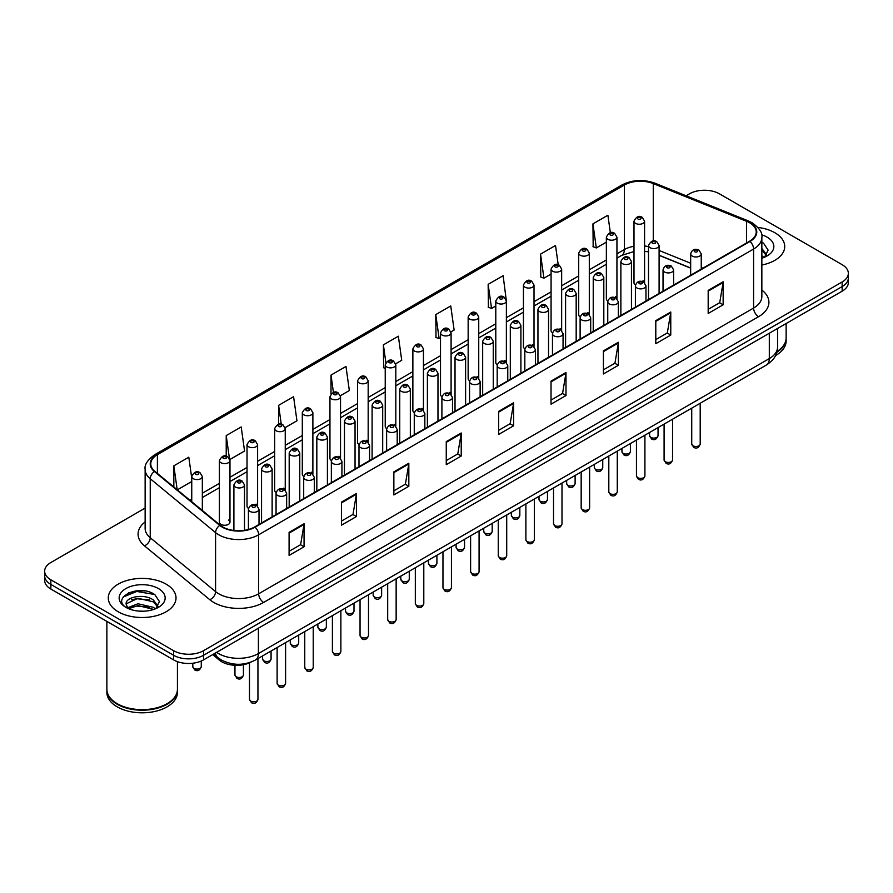 <?xml version="1.0" encoding="UTF-8"?>
<svg xmlns="http://www.w3.org/2000/svg" width="893" height="893" viewBox="0 0 893 893"><rect width="100%" height="100%" fill="white"/><g stroke="black" fill="none" stroke-linecap="round" stroke-linejoin="round"><path stroke-width="1.34" d="M615.389 296.632A5.291 3.059 0 0 1 616.929 298.653L616.94 237.147A5.291 3.059 180 0 1 613.67 239.971A5.291 3.059 180 0 1 607.899 239.302A5.291 3.059 180 0 1 606.358 237.147L606.358 298.787A5.291 3.059 0 0 0 607.843 300.919M589.302 314.615L589.302 253.099A5.291 3.059 180 0 1 586.031 255.923A5.291 3.059 180 0 1 580.26 255.264A5.291 3.059 180 0 1 578.709 253.099L578.709 314.749A5.291 3.059 0 0 0 580.204 316.87M560.101 328.546A5.291 3.059 0 0 1 561.652 330.566L561.652 269.061A5.291 3.059 180 0 1 558.393 271.885A5.291 3.059 180 0 1 552.622 271.226A5.291 3.059 180 0 1 551.07 269.061L551.07 330.7A5.291 3.059 0 0 0 552.566 332.832M532.462 344.508A5.291 3.059 0 0 1 534.014 346.529L534.014 285.023A5.291 3.059 180 0 1 530.743 287.847A5.291 3.059 180 0 1 524.984 287.178A5.291 3.059 180 0 1 523.432 285.023L523.432 346.663A5.291 3.059 0 0 0 524.917 348.783M504.824 360.459A5.291 3.059 0 0 1 506.364 362.48L506.376 300.974A5.291 3.059 180 0 1 503.105 303.799A5.291 3.059 180 0 1 497.345 303.14A5.291 3.059 180 0 1 495.794 300.974L495.794 362.625A5.291 3.059 0 0 0 497.278 364.746M478.737 378.453L478.737 316.937A5.291 3.059 180 0 1 475.467 319.761A5.291 3.059 180 0 1 469.696 319.091A5.291 3.059 180 0 1 468.155 316.937L468.155 378.576A5.291 3.059 0 0 0 469.64 380.708M449.547 392.373A5.291 3.059 0 0 1 451.088 394.405L451.099 332.899A5.291 3.059 180 0 1 447.828 335.712A5.291 3.059 180 0 1 442.057 335.054A5.291 3.059 180 0 1 440.506 332.899L440.506 394.539A5.291 3.059 0 0 0 442.002 396.659M423.449 410.367L423.449 348.85A5.291 3.059 180 0 1 420.19 351.675A5.291 3.059 180 0 1 414.419 351.016A5.291 3.059 180 0 1 412.867 348.85L412.867 410.501A5.291 3.059 0 0 0 414.363 412.622M394.26 424.298A5.291 3.059 0 0 1 395.811 426.318L395.811 364.813A5.291 3.059 180 0 1 392.54 367.637A5.291 3.059 180 0 1 386.781 366.967A5.291 3.059 180 0 1 385.229 364.813L385.229 426.452A5.291 3.059 0 0 0 386.714 428.584M368.173 442.281L368.173 380.764A5.291 3.059 180 0 1 364.902 383.588A5.291 3.059 180 0 1 359.142 382.93A5.291 3.059 180 0 1 357.591 380.764L357.591 442.415A5.291 3.059 0 0 0 359.075 444.535M338.983 456.211A5.291 3.059 0 0 1 340.523 458.232L340.534 396.726A5.291 3.059 180 0 1 337.264 399.551A5.291 3.059 180 0 1 331.493 398.892A5.291 3.059 180 0 1 329.952 396.726L329.952 458.366A5.291 3.059 0 0 0 331.437 460.498M311.344 472.174A5.291 3.059 0 0 1 312.885 474.194L312.885 412.689A5.291 3.059 180 0 1 309.625 415.513A5.291 3.059 180 0 1 303.854 414.843A5.291 3.059 180 0 1 302.303 412.689L302.303 474.328A5.291 3.059 0 0 0 303.799 476.449M283.695 488.125A5.291 3.059 0 0 1 285.247 490.145L285.247 428.64A5.291 3.059 180 0 1 281.987 431.464A5.291 3.059 180 0 1 276.216 430.806A5.291 3.059 180 0 1 274.664 428.64L274.664 490.29A5.291 3.059 0 0 0 276.16 492.411M256.057 504.087A5.291 3.059 0 0 1 257.608 506.108L257.608 444.602A5.291 3.059 180 0 1 254.338 447.426A5.291 3.059 180 0 1 248.578 446.757A5.291 3.059 180 0 1 247.026 444.602L247.026 506.242A5.291 3.059 0 0 0 248.511 508.374M229.97 522.204L229.97 460.565A5.291 3.059 180 0 1 226.699 463.378A5.291 3.059 180 0 1 220.939 462.719A5.291 3.059 180 0 1 219.388 460.565L219.388 522.204A5.291 3.059 0 0 0 220.939 524.358A5.291 3.059 0 0 0 226.699 525.028A5.291 3.059 0 0 0 229.97 522.204A5.291 3.059 0 0 0 228.418 520.039M643.027 280.67A5.291 3.059 0 0 1 644.567 282.69L644.579 221.185A5.291 3.059 180 0 1 641.308 224.009A5.291 3.059 180 0 1 635.548 223.35A5.291 3.059 180 0 1 633.997 221.185L633.997 282.835A5.291 3.059 0 0 0 635.481 284.956M690.669 268.134L659.101 255.365M589.291 314.615A5.291 3.059 0 0 0 587.75 312.583M478.726 378.442A5.291 3.059 0 0 0 477.186 376.422M423.449 410.356A5.291 3.059 0 0 0 421.898 408.335M368.162 442.281A5.291 3.059 0 0 0 366.621 440.249M251.134 662.059A21.164 12.223 180 0 1 219.365 660.128L212.679 654.614M774.8 232.705A33.867 19.557 0 0 0 757.878 227.414A33.867 19.557 0 0 1 774.8 232.705A33.867 19.557 0 0 1 784.713 246.535A33.867 19.557 0 0 0 774.8 232.705M166.098 584.134A33.867 19.557 0 0 0 129.195 579.892A33.867 19.557 0 0 0 108.287 597.964A33.867 19.557 0 0 0 118.2 611.783A33.867 19.557 0 0 0 155.114 616.025A33.867 19.557 0 0 0 176.021 597.964A33.867 19.557 0 0 0 166.098 584.134A33.867 19.557 0 0 0 129.195 579.892A33.867 19.557 0 0 0 108.287 597.964A33.867 19.557 0 0 0 118.2 611.783A33.867 19.557 0 0 0 155.114 616.025A33.867 19.557 0 0 0 176.021 597.964A33.867 19.557 0 0 0 166.098 584.134M749.595 222.77A22.582 13.038 180 0 1 756.215 231.99A22.582 13.038 180 0 1 749.595 241.21L254.661 526.959A22.582 13.038 180 0 1 220.203 525.218L154.857 471.337A22.582 13.038 180 0 1 150.772 463.858A22.582 13.038 180 0 1 157.391 454.649L624.352 185.041A22.582 13.038 180 0 1 653.263 183.59L746.581 221.308A22.582 13.038 180 0 1 749.595 222.77M749.997 222.536A23.14 13.362 0 0 0 746.905 221.04L653.587 183.322A23.14 13.362 0 0 0 623.95 184.818L156.989 454.414A23.14 13.362 0 0 0 154.4 471.526L219.734 525.397A23.14 13.362 0 0 0 255.063 527.183L749.997 241.434A23.14 13.362 0 0 0 749.997 222.536M145.135 508.095L50.845 562.534A21.164 12.223 0 0 0 44.65 571.174L44.65 580.394A21.164 12.223 0 0 0 50.845 589.034L173.588 659.894L173.588 655.283A21.164 12.223 0 0 0 203.526 655.283L842.155 286.575A21.164 12.223 0 0 0 848.35 277.935A21.164 12.223 0 0 1 842.155 286.575L203.526 655.283A21.164 12.223 0 0 1 173.588 655.283L50.845 584.424L173.588 655.283L173.588 650.673A21.164 12.223 0 0 0 203.526 650.673L842.155 281.965A21.164 12.223 0 0 0 848.35 273.325A21.164 12.223 0 0 0 842.155 264.685L719.412 193.826A21.164 12.223 0 0 0 689.474 193.826L686.103 195.768M44.65 575.784A21.164 12.223 0 0 0 50.845 584.424A21.164 12.223 0 0 1 44.65 575.784M289.086 532.373L289.086 555.413L304.055 546.773L304.055 523.733L289.086 532.373M289.086 551.327L300.617 544.674L304 524.492A5.648 3.259 -120 0 0 304.055 523.733M300.517 544.73L304.055 546.773M341.472 502.123L341.472 525.173L356.441 516.534L356.441 493.483L341.472 502.123M341.472 521.077L353.003 514.424L356.385 494.253A5.648 3.259 -120 0 0 356.441 493.483M352.902 514.48L356.441 516.534M393.858 471.884L393.858 494.923L408.827 486.283L408.827 463.244L393.858 471.884M393.858 490.837L405.389 484.185L408.771 464.003A5.648 3.259 -120 0 0 408.827 463.244M405.288 484.24L408.827 486.283M446.254 441.633L446.254 464.684L461.223 456.033L461.223 432.993L446.254 441.633M446.254 460.587L457.774 453.934L461.156 433.764A5.648 3.259 -120 0 0 461.223 432.993M457.674 453.99L461.223 456.033M708.182 290.404L708.182 313.454L723.151 304.814L723.151 281.764L708.182 290.404M708.182 309.358L719.713 302.705L723.096 282.534A5.648 3.259 -120 0 0 723.151 281.764M719.613 302.76L723.151 304.814M655.797 320.654L655.797 343.693L670.766 335.054L670.766 312.014L655.797 320.654M655.797 339.608L667.328 332.955L670.71 312.773A5.648 3.259 -120 0 0 670.766 312.014M667.227 333.011L670.766 335.054M603.411 350.893L603.411 373.944L618.38 365.304L618.38 342.253L603.411 350.893M603.411 369.858L614.942 363.194L618.324 343.024A5.648 3.259 -120 0 0 618.38 342.253M614.842 363.261L618.38 365.304M551.026 381.144L551.026 404.183L565.995 395.543L565.995 372.504L551.026 381.144M551.026 400.097L562.557 393.445L565.928 373.263A5.648 3.259 -120 0 0 565.995 372.504M562.456 393.5L565.995 395.543M498.64 411.394L498.64 434.433L513.609 425.794L513.609 402.743L498.64 411.394M498.64 430.348L510.171 423.684L513.542 403.513A5.648 3.259 -120 0 0 513.609 402.743M510.07 423.751L513.609 425.794M761.852 265.031A33.867 19.557 0 0 0 784.713 246.535A33.867 19.557 0 0 1 761.852 265.031M44.65 571.174A21.164 12.223 0 0 0 50.845 579.814L173.588 650.673M285.124 427.613L296.956 420.782L293.574 396.693L278.616 405.344L278.616 424.242M229.836 459.527L244.57 451.021L241.188 426.943L226.219 435.583L226.219 456.2M191.749 478.146L188.803 457.194L173.834 465.833L173.834 486.986M450.965 331.861L454.124 330.042L450.742 305.964L435.773 314.604L436.018 337.509M506.242 299.948L503.127 275.714L488.158 284.354L488.404 307.259M558.225 264.786L555.513 245.475L540.544 254.114L540.79 277.02M610.354 232.727L607.899 215.224L592.941 223.864L593.175 246.769M340.4 395.699L349.342 390.531L345.971 366.454L331.002 375.093L331.002 393.958M395.677 363.775L401.727 360.281L398.356 336.203L383.387 344.854L383.622 367.749M385.229 368.351L383.387 367.659M383.387 344.854L385.876 362.591M435.773 314.604L439.155 338.681L440.506 337.9M439.155 338.681L435.773 337.42M488.158 284.354L491.541 308.431L495.794 305.986M491.541 308.431L488.158 307.17M540.544 254.114L543.926 278.192L551.07 274.062M543.926 278.192L540.544 276.93M592.941 223.864L596.312 247.941L606.358 242.148M596.312 247.941L592.941 246.68M331.002 375.093L333.435 392.44M278.616 405.344L281.262 424.231M226.219 435.583L229.445 458.544M177.316 489.855L191.749 481.517M173.834 465.833L177.194 489.755M144.979 590.965A28.219 16.297 0 0 0 128.458 592.93M173.588 659.894A21.164 12.223 0 0 0 203.526 659.894L842.155 291.185A21.164 12.223 0 0 0 848.35 282.545L848.35 273.325M777.044 351.496A35.285 20.372 0 0 0 786.13 337.855L786.13 323.534M776.865 352.177A35.285 20.372 0 0 0 786.13 338.425A35.285 20.372 0 0 0 786.119 338.134M775.57 355.548A35.285 20.372 0 0 0 786.13 341.014L786.13 338.425M761.852 255.766L763.995 257.441M761.852 257.597L762.466 257.999M761.852 248.444L766.707 254.952M761.852 250.274L766.35 255.431M761.852 258.2A23.006 13.283 0 0 0 767.109 255.934A23.006 13.283 0 0 0 767.109 237.147A23.006 13.283 0 0 0 761.595 234.792M764.531 257.217L768.136 250.14L763.582 243.264M761.852 242.405L763.269 243.052M166.98 703.751A34.927 20.159 0 0 1 166.846 703.818A34.927 20.159 0 0 1 117.452 703.818L117.206 703.684A35.285 20.372 0 0 0 167.103 703.673A35.285 20.372 0 0 0 177.428 689.273L177.428 661.646M106.881 689.563A35.285 20.372 0 0 0 106.87 689.854A35.285 20.372 0 0 0 117.206 704.253A35.285 20.372 0 0 0 155.65 708.674A35.285 20.372 0 0 0 177.428 689.854A35.285 20.372 0 0 0 177.428 689.563M106.87 689.854L106.87 692.443A35.285 20.372 0 0 0 117.206 706.843A35.285 20.372 0 0 0 155.65 711.263A35.285 20.372 0 0 0 177.428 692.443L177.428 689.854M138.303 611.058L143.673 611.214M127.755 607.686L138.024 603.757L153.429 607.363L155.304 608.859M128.692 608.669L138.024 605.588L153.775 609.428M127.911 608.39L126.259 604.528A15.951 9.209 0 0 0 128.838 608.792M158.016 606.38L153.429 600.051C143.862 592.907 124.16 597.317 126.259 604.528L126.203 603.824M126.304 604.751L126.75 603.568L138.024 598.277L153.429 601.882L157.648 606.849M155.84 608.635L159.445 601.558L154.891 594.693C138.75 583.084 110.062 598.377 126.627 607.753L127.442 608.256M158.418 588.565A23.006 13.283 0 0 0 125.891 588.565A23.006 13.283 0 0 0 125.891 607.352A23.006 13.283 0 0 0 158.418 607.352A23.006 13.283 0 0 0 158.418 588.565M106.87 621.383L106.87 689.273A35.285 20.372 0 0 0 117.206 703.673A35.285 20.372 0 0 0 117.206 703.684L117.452 703.818M123.256 596.993L136.774 591.456L154.578 594.481M131.695 599.694L136.774 598.768L149.477 599.862M131.695 607.006L136.774 606.09L149.477 607.173M219.365 658.71L219.365 660.128M761.852 290.058A35.285 20.372 180 0 1 758.581 316.68L263.647 602.429A7.055 4.074 60 0 1 258.657 593.789L753.592 308.04A28.219 16.297 0 0 0 761.852 296.509L761.852 237.516A28.219 16.297 180 0 1 753.592 249.047A7.055 4.074 -120 0 0 749.997 241.434M263.647 602.429A35.285 20.372 180 0 1 213.751 602.429A35.285 20.372 180 0 1 209.799 599.705L144.454 545.835A35.285 20.372 180 0 1 145.135 521.925M218.74 593.789A28.219 16.297 0 0 0 258.657 593.789L258.657 534.795A28.219 16.297 180 0 1 215.581 532.619L150.236 478.737A28.219 16.297 180 0 1 145.135 469.394L145.135 528.388A28.219 16.297 0 0 0 150.236 537.731L215.581 591.612A28.219 16.297 0 0 0 218.74 593.789M761.852 237.516C762.801 233.106 759.552 228.195 752.129 222.77L748.423 220.962A7.055 3.304 112 0 0 746.905 221.04M748.423 220.962L655.105 183.244C643.418 179.102 632.322 179.705 621.818 185.041A7.055 4.074 60 0 1 623.95 184.818M156.989 454.414A7.055 4.074 -120 0 0 154.857 454.637C147.535 459.906 144.286 464.818 145.135 469.394M154.4 471.526A7.055 4.722 129.5 0 0 150.236 478.737L150.236 537.731A7.055 4.722 -50.5 0 1 144.454 545.835M655.105 183.244A7.055 3.304 112 0 0 653.587 183.322M219.734 525.397A7.055 4.722 129.5 0 0 215.581 532.619L215.581 591.612A7.055 4.722 -50.5 0 1 209.799 599.705M255.063 527.183A7.055 4.074 60 0 1 258.657 534.795L753.592 249.047L753.592 308.04A7.055 4.074 60 0 0 758.581 316.68M203.526 650.673L203.526 659.894M842.155 281.965L842.155 291.185M50.845 579.814L50.845 589.034M157.391 454.649L157.391 473.424M746.581 221.308L746.581 242.952M653.263 183.59L653.263 240.998M702.891 268.168L701.251 267.509M690.669 263.234L659.101 250.464M648.508 246.647A22.582 13.038 0 0 0 644.579 245.988M633.997 246.278A22.582 13.038 0 0 0 624.352 249.571L616.94 253.846M624.352 185.041L624.352 249.571A12.703 7.334 60 0 1 621.718 255.387L616.94 258.144M606.358 259.963L589.302 269.809M578.709 275.915L561.652 285.771M551.07 291.877L534.014 301.722M523.432 307.839L506.376 317.685M495.794 323.791L478.737 333.647M468.155 339.753L451.099 349.598M440.506 355.715L423.449 365.561M412.867 371.667L395.811 381.512M385.229 387.629L368.173 397.474M357.591 403.58L340.534 413.437M329.952 419.543L312.885 429.388M302.303 435.505L285.247 445.35M274.664 451.456L257.608 461.301M247.026 467.419L229.97 477.264M219.388 483.381L202.331 493.226M191.749 499.332L190.019 500.326M498.64 412.119L513.542 403.513M551.026 381.869L565.928 373.263M603.411 351.63L618.324 343.024M655.797 321.38L670.71 312.773M708.182 291.14L723.096 282.534M446.254 442.37L461.156 433.764M393.858 472.609L408.771 464.003M341.472 502.859L356.385 494.253M289.086 533.099L304 524.492M216.597 652.348A28.219 16.297 0 0 0 218.495 653.553A28.219 16.297 0 0 0 258.401 653.553L769.308 358.584A28.219 16.297 0 0 0 777.569 347.064C777.781 354.075 774.052 360.069 766.384 365.047L255.476 660.016A14.109 8.149 60 0 0 258.401 653.553L258.401 628.203M769.308 333.245L769.308 358.584A14.109 8.149 60 0 1 766.384 365.047M215.447 653.006A14.109 9.443 129.5 0 0 217.914 657.594L213.628 654.067M700.201 444.033C698.806 447.839 696.64 448.945 693.705 447.371L691.729 444.033A4.231 2.445 0 0 0 692.968 445.752A4.231 2.445 0 0 0 697.589 446.288A4.231 2.445 0 0 0 700.201 444.033L700.201 403.268M692.22 256.068A5.291 3.059 180 0 1 690.669 253.913C692.019 249.571 694.787 248.31 698.973 250.129L701.251 253.913A5.291 3.059 180 0 1 697.991 256.738A5.291 3.059 180 0 1 692.22 256.068M697.21 250.308A1.764 1.016 0 0 0 694.721 250.308A1.764 1.016 0 0 0 694.721 251.748A1.764 1.016 0 0 0 697.21 251.748A1.764 1.016 0 0 0 697.21 250.308M650.807 437.369A4.231 2.445 0 0 0 655.429 437.905A4.231 2.445 0 0 0 658.041 435.65C656.645 439.456 654.48 440.573 651.544 438.988L649.568 435.65A4.231 2.445 0 0 0 650.807 437.369M659.101 293.462L659.101 245.53A5.291 3.059 180 0 1 655.83 248.354A5.291 3.059 180 0 1 650.059 247.685A5.291 3.059 180 0 1 648.508 245.53L648.508 299.568M652.56 243.365A1.764 1.016 0 0 0 655.049 243.365A1.764 1.016 0 0 0 655.049 241.925A1.764 1.016 0 0 0 652.56 241.925A1.764 1.016 0 0 0 652.56 243.365M638.037 219.031A1.764 1.016 0 0 0 640.538 219.031A1.764 1.016 0 0 0 640.538 217.591A1.764 1.016 0 0 0 638.037 217.591A1.764 1.016 0 0 0 638.037 219.031M672.552 459.984C671.168 463.791 669.002 464.907 666.055 463.333L664.091 459.984A4.231 2.445 0 0 0 665.33 461.714A4.231 2.445 0 0 0 669.94 462.239A4.231 2.445 0 0 0 672.552 459.984L672.552 419.219M664.582 272.03A5.291 3.059 180 0 1 663.03 269.865C664.381 265.522 667.149 264.272 671.335 266.092L673.612 269.865A5.291 3.059 180 0 1 670.353 272.689A5.291 3.059 180 0 1 664.582 272.03M669.571 266.27A1.764 1.016 0 0 0 667.071 266.27A1.764 1.016 0 0 0 667.071 267.71A1.764 1.016 0 0 0 669.571 267.71A1.764 1.016 0 0 0 669.571 266.27M644.913 475.947C643.518 479.753 641.353 480.869 638.417 479.284L636.452 475.947A4.231 2.445 0 0 0 637.691 477.677A4.231 2.445 0 0 0 642.301 478.201A4.231 2.445 0 0 0 644.913 475.947L644.913 435.181M636.943 287.981A5.291 3.059 180 0 1 635.392 285.827C636.742 281.485 639.511 280.223 643.697 282.054L645.974 285.827A5.291 3.059 180 0 1 642.703 288.651A5.291 3.059 180 0 1 636.943 287.981M641.933 282.221A1.764 1.016 0 0 0 639.433 282.221A1.764 1.016 0 0 0 639.433 283.661A1.764 1.016 0 0 0 641.933 283.661A1.764 1.016 0 0 0 641.933 282.221M617.275 491.898C615.88 495.704 613.714 496.821 610.779 495.247L608.814 491.898A4.231 2.445 0 0 0 610.053 493.628A4.231 2.445 0 0 0 614.663 494.164A4.231 2.445 0 0 0 617.275 491.898L617.275 451.132M609.305 303.944A5.291 3.059 180 0 1 607.753 301.789C609.104 297.447 611.872 296.186 616.058 298.005L618.336 301.789A5.291 3.059 180 0 1 615.065 304.602A5.291 3.059 180 0 1 609.305 303.944M614.295 298.184A1.764 1.016 0 0 0 611.794 298.184A1.764 1.016 0 0 0 611.794 299.624A1.764 1.016 0 0 0 614.295 299.624A1.764 1.016 0 0 0 614.295 298.184M589.637 507.86C588.241 511.667 586.076 512.783 583.14 511.209L581.164 507.86A4.231 2.445 0 0 0 582.403 509.59A4.231 2.445 0 0 0 587.025 510.115A4.231 2.445 0 0 0 589.637 507.86L589.637 467.095M581.656 319.906A5.291 3.059 180 0 1 580.115 317.741C581.466 313.398 584.234 312.137 588.409 313.968L590.697 317.741A5.291 3.059 180 0 1 587.427 320.565A5.291 3.059 180 0 1 581.656 319.906M586.645 314.146A1.764 1.016 0 0 0 584.156 314.146A1.764 1.016 0 0 0 584.156 315.586A1.764 1.016 0 0 0 586.645 315.586A1.764 1.016 0 0 0 586.645 314.146M623.169 453.331A4.231 2.445 0 0 0 627.779 453.856A4.231 2.445 0 0 0 630.402 451.601C629.007 455.408 626.841 456.524 623.906 454.95L621.93 451.601A4.231 2.445 0 0 0 623.169 453.331M631.451 309.413L631.451 261.482A5.291 3.059 180 0 1 628.192 264.306A5.291 3.059 180 0 1 622.421 263.647A5.291 3.059 180 0 1 620.869 261.482L620.869 315.53M624.921 259.327A1.764 1.016 0 0 0 627.411 259.327A1.764 1.016 0 0 0 627.411 257.887A1.764 1.016 0 0 0 624.921 257.887A1.764 1.016 0 0 0 624.921 259.327M595.531 469.294A4.231 2.445 0 0 0 600.141 469.818A4.231 2.445 0 0 0 602.753 467.564C601.357 471.37 599.203 472.486 596.256 470.901L594.291 467.564A4.231 2.445 0 0 0 595.531 469.294M603.813 325.376L603.813 277.444A5.291 3.059 180 0 1 600.554 280.268A5.291 3.059 180 0 1 594.783 279.609A5.291 3.059 180 0 1 593.231 277.444L593.231 331.482M597.272 275.278A1.764 1.016 0 0 0 599.772 275.278A1.764 1.016 0 0 0 599.772 273.838A1.764 1.016 0 0 0 597.272 273.838A1.764 1.016 0 0 0 597.272 275.278M567.892 485.245A4.231 2.445 0 0 0 572.502 485.781A4.231 2.445 0 0 0 575.114 483.515C573.719 487.332 571.553 488.438 568.618 486.864L566.653 483.515A4.231 2.445 0 0 0 567.892 485.245M576.175 341.327L576.175 293.406A5.291 3.059 180 0 1 572.904 296.219A5.291 3.059 180 0 1 567.144 295.561A5.291 3.059 180 0 1 565.593 293.406L565.593 347.444M569.634 291.241A1.764 1.016 0 0 0 572.134 291.241A1.764 1.016 0 0 0 572.134 289.801A1.764 1.016 0 0 0 569.634 289.801A1.764 1.016 0 0 0 569.634 291.241M561.998 523.823C560.603 527.629 558.438 528.745 555.502 527.16L553.526 523.823A4.231 2.445 0 0 0 554.765 525.542A4.231 2.445 0 0 0 559.386 526.077A4.231 2.445 0 0 0 561.998 523.823L561.998 483.057M554.017 335.857A5.291 3.059 180 0 1 552.466 333.703C553.816 329.361 556.585 328.099 560.771 329.93L563.048 333.703A5.291 3.059 180 0 1 559.788 336.527A5.291 3.059 180 0 1 554.017 335.857M559.007 330.097A1.764 1.016 0 0 0 556.518 330.097A1.764 1.016 0 0 0 556.518 331.537A1.764 1.016 0 0 0 559.007 331.537A1.764 1.016 0 0 0 559.007 330.097M534.349 539.774C532.965 543.58 530.799 544.697 527.852 543.123L525.888 539.774A4.231 2.445 0 0 0 527.127 541.504A4.231 2.445 0 0 0 531.737 542.04A4.231 2.445 0 0 0 534.349 539.774L534.349 499.008M526.379 351.82A5.291 3.059 180 0 1 524.827 349.654C526.178 345.312 528.946 344.062 533.132 345.881L535.409 349.654A5.291 3.059 180 0 1 532.15 352.478A5.291 3.059 180 0 1 526.379 351.82M531.368 346.06A1.764 1.016 0 0 0 528.868 346.06A1.764 1.016 0 0 0 528.868 347.5A1.764 1.016 0 0 0 531.368 347.5A1.764 1.016 0 0 0 531.368 346.06M506.711 555.736C505.315 559.543 503.15 560.659 500.214 559.074L498.249 555.736A4.231 2.445 0 0 0 499.488 557.466A4.231 2.445 0 0 0 504.099 557.991A4.231 2.445 0 0 0 506.711 555.736L506.711 514.971M498.74 367.782A5.291 3.059 180 0 1 497.189 365.617C498.54 361.274 501.308 360.013 505.494 361.844L507.771 365.617A5.291 3.059 180 0 1 504.5 368.441A5.291 3.059 180 0 1 498.74 367.782M503.73 362.011A1.764 1.016 0 0 0 501.23 362.011A1.764 1.016 0 0 0 501.23 363.451A1.764 1.016 0 0 0 503.73 363.451A1.764 1.016 0 0 0 503.73 362.011M540.254 501.207A4.231 2.445 0 0 0 544.864 501.732A4.231 2.445 0 0 0 547.476 499.477C546.081 503.284 543.915 504.4 540.979 502.826L539.004 499.477A4.231 2.445 0 0 0 540.254 501.207M548.536 357.289L548.536 309.358A5.291 3.059 180 0 1 545.266 312.182A5.291 3.059 180 0 1 539.495 311.523A5.291 3.059 180 0 1 537.954 309.358L537.954 363.395M541.995 307.203A1.764 1.016 0 0 0 544.484 307.203A1.764 1.016 0 0 0 544.484 305.763A1.764 1.016 0 0 0 541.995 305.763A1.764 1.016 0 0 0 541.995 307.203M512.604 517.17A4.231 2.445 0 0 0 517.226 517.694A4.231 2.445 0 0 0 519.838 515.44C518.442 519.246 516.277 520.362 513.341 518.777L511.365 515.44A4.231 2.445 0 0 0 512.604 517.17M520.898 373.252L520.898 325.32A5.291 3.059 180 0 1 517.627 328.144A5.291 3.059 180 0 1 511.856 327.474A5.291 3.059 180 0 1 510.305 325.32L510.305 379.358M514.357 323.154A1.764 1.016 0 0 0 516.846 323.154A1.764 1.016 0 0 0 516.846 321.714A1.764 1.016 0 0 0 514.357 321.714A1.764 1.016 0 0 0 514.357 323.154M484.966 533.121A4.231 2.445 0 0 0 489.576 533.657A4.231 2.445 0 0 0 492.199 531.391C490.804 535.197 488.638 536.313 485.703 534.74L483.727 531.391A4.231 2.445 0 0 0 484.966 533.121M493.249 389.203L493.249 341.271A5.291 3.059 180 0 1 489.989 344.095A5.291 3.059 180 0 1 484.218 343.437A5.291 3.059 180 0 1 482.666 341.271L482.666 395.32M486.718 339.117A1.764 1.016 0 0 0 489.208 339.117A1.764 1.016 0 0 0 489.208 337.677A1.764 1.016 0 0 0 486.718 337.677A1.764 1.016 0 0 0 486.718 339.117M479.072 571.687C477.677 575.505 475.511 576.61 472.576 575.036L470.611 571.687A4.231 2.445 0 0 0 471.85 573.418A4.231 2.445 0 0 0 476.46 573.953A4.231 2.445 0 0 0 479.072 571.687L479.072 530.922M471.102 383.733A5.291 3.059 180 0 1 469.551 381.579C470.901 377.237 473.67 375.975 477.855 377.795L480.133 381.579A5.291 3.059 180 0 1 476.862 384.403A5.291 3.059 180 0 1 471.102 383.733M476.092 377.973A1.764 1.016 0 0 0 473.591 377.973A1.764 1.016 0 0 0 473.591 379.413A1.764 1.016 0 0 0 476.092 379.413A1.764 1.016 0 0 0 476.092 377.973M451.434 587.65C450.039 591.456 447.873 592.572 444.937 590.999L442.961 587.65A4.231 2.445 0 0 0 444.201 589.38A4.231 2.445 0 0 0 448.822 589.905A4.231 2.445 0 0 0 451.434 587.65L451.434 546.884M443.453 399.696A5.291 3.059 180 0 1 441.901 397.53C443.263 393.188 446.031 391.938 450.206 393.757L452.494 397.53A5.291 3.059 180 0 1 449.224 400.354A5.291 3.059 180 0 1 443.453 399.696M448.442 393.936A1.764 1.016 0 0 0 445.953 393.936A1.764 1.016 0 0 0 445.953 395.376A1.764 1.016 0 0 0 448.442 395.376A1.764 1.016 0 0 0 448.442 393.936M423.795 603.612C422.4 607.419 420.235 608.535 417.299 606.95L415.323 603.612A4.231 2.445 0 0 0 416.562 605.342A4.231 2.445 0 0 0 421.183 605.867A4.231 2.445 0 0 0 423.795 603.612L423.795 562.847M415.814 415.647A5.291 3.059 180 0 1 414.263 413.492C415.613 409.15 418.382 407.889 422.568 409.72L424.845 413.492A5.291 3.059 180 0 1 421.585 416.317A5.291 3.059 180 0 1 415.814 415.647M420.804 409.887A1.764 1.016 0 0 0 418.315 409.887A1.764 1.016 0 0 0 418.315 411.327A1.764 1.016 0 0 0 420.804 411.327A1.764 1.016 0 0 0 420.804 409.887M396.146 619.563C394.762 623.37 392.596 624.486 389.649 622.912L387.685 619.563A4.231 2.445 0 0 0 388.924 621.294A4.231 2.445 0 0 0 393.534 621.829A4.231 2.445 0 0 0 396.146 619.563L396.146 578.798M388.176 431.609A5.291 3.059 180 0 1 386.624 429.455C387.975 425.113 390.743 423.851 394.929 425.671L397.206 429.455A5.291 3.059 180 0 1 393.947 432.268A5.291 3.059 180 0 1 388.176 431.609M393.166 425.849A1.764 1.016 0 0 0 390.665 425.849A1.764 1.016 0 0 0 390.665 427.289A1.764 1.016 0 0 0 393.166 427.289A1.764 1.016 0 0 0 393.166 425.849M368.508 635.526C367.112 639.332 364.947 640.448 362.011 638.875L360.046 635.526A4.231 2.445 0 0 0 361.285 637.256A4.231 2.445 0 0 0 365.896 637.781A4.231 2.445 0 0 0 368.508 635.526L368.508 594.76M360.538 447.572A5.291 3.059 180 0 1 358.986 445.406C360.337 441.064 363.105 439.803 367.291 441.633L369.568 445.406A5.291 3.059 180 0 1 366.297 448.23A5.291 3.059 180 0 1 360.538 447.572M365.527 441.812A1.764 1.016 0 0 0 363.027 441.812A1.764 1.016 0 0 0 363.027 443.252A1.764 1.016 0 0 0 365.527 443.252A1.764 1.016 0 0 0 365.527 441.812M457.328 549.083A4.231 2.445 0 0 0 461.938 549.608A4.231 2.445 0 0 0 464.55 547.353C463.154 551.16 460.989 552.276 458.053 550.691L456.089 547.353A4.231 2.445 0 0 0 457.328 549.083M465.61 405.165L465.61 357.233A5.291 3.059 180 0 1 462.351 360.058A5.291 3.059 180 0 1 456.58 359.399A5.291 3.059 180 0 1 455.028 357.233L455.028 411.271M459.069 355.079A1.764 1.016 0 0 0 461.569 355.079A1.764 1.016 0 0 0 461.569 353.639A1.764 1.016 0 0 0 459.069 353.639A1.764 1.016 0 0 0 459.069 355.079M429.689 565.035A4.231 2.445 0 0 0 434.299 565.57A4.231 2.445 0 0 0 436.911 563.316C435.516 567.122 433.351 568.238 430.415 566.653L428.45 563.316A4.231 2.445 0 0 0 429.689 565.035M437.972 421.128L437.972 373.196A5.291 3.059 180 0 1 434.701 376.02A5.291 3.059 180 0 1 428.941 375.35A5.291 3.059 180 0 1 427.39 373.196L427.39 427.234M431.431 371.03A1.764 1.016 0 0 0 433.931 371.03A1.764 1.016 0 0 0 433.931 369.59A1.764 1.016 0 0 0 431.431 369.59A1.764 1.016 0 0 0 431.431 371.03M402.051 580.997A4.231 2.445 0 0 0 406.661 581.522A4.231 2.445 0 0 0 409.273 579.267C407.878 583.073 405.712 584.189 402.776 582.616L400.801 579.267A4.231 2.445 0 0 0 402.051 580.997M410.334 437.079L410.334 389.147A5.291 3.059 180 0 1 407.063 391.971A5.291 3.059 180 0 1 401.292 391.313A5.291 3.059 180 0 1 399.751 389.147L399.751 443.196M403.792 386.993A1.764 1.016 0 0 0 406.282 386.993A1.764 1.016 0 0 0 406.282 385.553A1.764 1.016 0 0 0 403.792 385.553A1.764 1.016 0 0 0 403.792 386.993M374.401 596.959A4.231 2.445 0 0 0 379.023 597.484A4.231 2.445 0 0 0 381.635 595.229C380.239 599.036 378.074 600.152 375.138 598.567L373.162 595.229A4.231 2.445 0 0 0 374.401 596.959M382.695 453.041L382.695 405.109A5.291 3.059 180 0 1 379.425 407.934A5.291 3.059 180 0 1 373.654 407.264A5.291 3.059 180 0 1 372.102 405.109L372.102 459.147M376.154 402.944A1.764 1.016 0 0 0 378.643 402.944A1.764 1.016 0 0 0 378.643 401.504A1.764 1.016 0 0 0 376.154 401.504A1.764 1.016 0 0 0 376.154 402.944M346.763 612.911A4.231 2.445 0 0 0 351.373 613.446A4.231 2.445 0 0 0 353.996 611.18C352.601 614.998 350.436 616.103 347.5 614.529L345.524 611.18A4.231 2.445 0 0 0 346.763 612.911M355.046 468.992L355.046 421.072A5.291 3.059 180 0 1 351.786 423.885A5.291 3.059 180 0 1 346.015 423.226A5.291 3.059 180 0 1 344.464 421.072L344.464 475.109M348.516 418.906A1.764 1.016 0 0 0 351.005 418.906A1.764 1.016 0 0 0 351.005 417.466A1.764 1.016 0 0 0 348.516 417.466A1.764 1.016 0 0 0 348.516 418.906M340.869 651.488C339.474 655.295 337.308 656.411 334.373 654.826L332.397 651.488A4.231 2.445 0 0 0 333.647 653.207A4.231 2.445 0 0 0 338.257 653.743A4.231 2.445 0 0 0 340.869 651.488L340.869 610.723M332.899 463.523A5.291 3.059 180 0 1 331.348 461.368C332.698 457.026 335.467 455.765 339.653 457.596L341.93 461.368A5.291 3.059 180 0 1 338.659 464.193A5.291 3.059 180 0 1 332.899 463.523M337.889 457.763A1.764 1.016 0 0 0 335.388 457.763A1.764 1.016 0 0 0 335.388 459.203A1.764 1.016 0 0 0 337.889 459.203A1.764 1.016 0 0 0 337.889 457.763M313.231 667.439C311.836 671.246 309.67 672.362 306.734 670.788L304.759 667.439A4.231 2.445 0 0 0 305.998 669.17A4.231 2.445 0 0 0 310.619 669.705A4.231 2.445 0 0 0 313.231 667.439L313.231 626.674M305.25 479.485A5.291 3.059 180 0 1 303.698 477.32C305.06 472.977 307.828 471.727 312.003 473.547L314.291 477.32A5.291 3.059 180 0 1 311.021 480.144A5.291 3.059 180 0 1 305.25 479.485M310.239 473.725A1.764 1.016 0 0 0 307.75 473.725A1.764 1.016 0 0 0 307.75 475.165A1.764 1.016 0 0 0 310.239 475.165A1.764 1.016 0 0 0 310.239 473.725M285.593 683.402C284.197 687.208 282.032 688.324 279.096 686.739L277.12 683.402A4.231 2.445 0 0 0 278.359 685.132A4.231 2.445 0 0 0 282.969 685.657A4.231 2.445 0 0 0 285.593 683.402L285.593 642.636M277.611 495.448A5.291 3.059 180 0 1 276.06 493.282C277.41 488.94 280.179 487.678 284.365 489.509L286.642 493.282A5.291 3.059 180 0 1 283.382 496.106A5.291 3.059 180 0 1 277.611 495.448M282.601 489.677A1.764 1.016 0 0 0 280.112 489.677A1.764 1.016 0 0 0 280.112 491.117A1.764 1.016 0 0 0 282.601 491.117A1.764 1.016 0 0 0 282.601 489.677M257.943 699.353C256.559 703.171 254.393 704.276 251.446 702.702L249.482 699.353A4.231 2.445 0 0 0 250.721 701.083A4.231 2.445 0 0 0 255.331 701.619A4.231 2.445 0 0 0 257.943 699.353L257.943 658.587M249.973 511.399A5.291 3.059 180 0 1 248.421 509.244C249.772 504.902 252.54 503.641 256.726 505.46L259.003 509.244A5.291 3.059 180 0 1 255.744 512.069A5.291 3.059 180 0 1 249.973 511.399M254.963 505.639A1.764 1.016 0 0 0 252.462 505.639A1.764 1.016 0 0 0 252.462 507.079A1.764 1.016 0 0 0 254.963 507.079A1.764 1.016 0 0 0 254.963 505.639M319.125 628.873A4.231 2.445 0 0 0 323.735 629.398A4.231 2.445 0 0 0 326.347 627.143C324.952 630.949 322.786 632.065 319.85 630.491L317.886 627.143A4.231 2.445 0 0 0 319.125 628.873M327.407 484.955L327.407 437.023A5.291 3.059 180 0 1 324.148 439.847A5.291 3.059 180 0 1 318.377 439.189A5.291 3.059 180 0 1 316.825 437.023L316.825 491.061M320.866 434.869A1.764 1.016 0 0 0 323.366 434.869A1.764 1.016 0 0 0 323.366 433.429A1.764 1.016 0 0 0 320.866 433.429A1.764 1.016 0 0 0 320.866 434.869M291.486 644.835A4.231 2.445 0 0 0 296.096 645.36A4.231 2.445 0 0 0 298.709 643.105C297.313 646.912 295.148 648.028 292.212 646.443L290.247 643.105A4.231 2.445 0 0 0 291.486 644.835M299.769 500.917L299.769 452.985A5.291 3.059 180 0 1 296.498 455.81A5.291 3.059 180 0 1 290.738 455.14A5.291 3.059 180 0 1 289.187 452.985L289.187 507.023M293.228 450.82A1.764 1.016 0 0 0 295.728 450.82A1.764 1.016 0 0 0 295.728 449.38A1.764 1.016 0 0 0 293.228 449.38A1.764 1.016 0 0 0 293.228 450.82M263.837 660.787A4.231 2.445 0 0 0 268.458 661.322A4.231 2.445 0 0 0 271.07 659.056C269.675 662.863 267.509 663.979 264.574 662.405L262.598 659.056A4.231 2.445 0 0 0 263.837 660.787M272.131 516.868L272.131 468.937A5.291 3.059 180 0 1 268.86 471.761A5.291 3.059 180 0 1 263.089 471.102A5.291 3.059 180 0 1 261.549 468.937L261.549 522.985M265.589 466.782A1.764 1.016 0 0 0 268.079 466.782A1.764 1.016 0 0 0 268.079 465.342A1.764 1.016 0 0 0 265.589 465.342A1.764 1.016 0 0 0 265.589 466.782M236.198 676.749A4.231 2.445 0 0 0 240.82 677.274A4.231 2.445 0 0 0 243.432 675.019C242.036 678.825 239.871 679.941 236.935 678.356L234.959 675.019A4.231 2.445 0 0 0 236.198 676.749M244.492 530.342L244.492 484.899A5.291 3.059 180 0 1 241.222 487.723A5.291 3.059 180 0 1 235.451 487.065A5.291 3.059 180 0 1 233.899 484.899L233.899 530.475M237.951 482.745A1.764 1.016 0 0 0 240.44 482.745A1.764 1.016 0 0 0 240.44 481.294A1.764 1.016 0 0 0 237.951 481.294A1.764 1.016 0 0 0 237.951 482.745M610.399 234.982A1.764 1.016 0 0 0 612.888 234.982A1.764 1.016 0 0 0 612.888 233.542A1.764 1.016 0 0 0 610.399 233.542A1.764 1.016 0 0 0 610.399 234.982M582.761 250.944A1.764 1.016 0 0 0 585.25 250.944A1.764 1.016 0 0 0 585.25 249.504A1.764 1.016 0 0 0 582.761 249.504A1.764 1.016 0 0 0 582.761 250.944M555.111 266.895A1.764 1.016 0 0 0 557.612 266.895A1.764 1.016 0 0 0 557.612 265.455A1.764 1.016 0 0 0 555.111 265.455A1.764 1.016 0 0 0 555.111 266.895M527.473 282.858A1.764 1.016 0 0 0 529.973 282.858A1.764 1.016 0 0 0 529.973 281.418A1.764 1.016 0 0 0 527.473 281.418A1.764 1.016 0 0 0 527.473 282.858M499.834 298.82A1.764 1.016 0 0 0 502.335 298.82A1.764 1.016 0 0 0 502.335 297.38A1.764 1.016 0 0 0 499.834 297.38A1.764 1.016 0 0 0 499.834 298.82M472.196 314.771A1.764 1.016 0 0 0 474.685 314.771A1.764 1.016 0 0 0 474.685 313.331A1.764 1.016 0 0 0 472.196 313.331A1.764 1.016 0 0 0 472.196 314.771M444.558 330.734A1.764 1.016 0 0 0 447.047 330.734A1.764 1.016 0 0 0 447.047 329.294A1.764 1.016 0 0 0 444.558 329.294A1.764 1.016 0 0 0 444.558 330.734M416.908 346.696A1.764 1.016 0 0 0 419.409 346.696A1.764 1.016 0 0 0 419.409 345.256A1.764 1.016 0 0 0 416.908 345.256A1.764 1.016 0 0 0 416.908 346.696M389.27 362.647A1.764 1.016 0 0 0 391.77 362.647A1.764 1.016 0 0 0 391.77 361.207A1.764 1.016 0 0 0 389.27 361.207A1.764 1.016 0 0 0 389.27 362.647M361.632 378.61A1.764 1.016 0 0 0 364.132 378.61A1.764 1.016 0 0 0 364.132 377.17A1.764 1.016 0 0 0 361.632 377.17A1.764 1.016 0 0 0 361.632 378.61M333.993 394.561A1.764 1.016 0 0 0 336.482 394.561A1.764 1.016 0 0 0 336.482 393.121A1.764 1.016 0 0 0 333.993 393.121A1.764 1.016 0 0 0 333.993 394.561M306.355 410.523A1.764 1.016 0 0 0 308.844 410.523A1.764 1.016 0 0 0 308.844 409.083A1.764 1.016 0 0 0 306.355 409.083A1.764 1.016 0 0 0 306.355 410.523M278.705 426.486A1.764 1.016 0 0 0 281.206 426.486A1.764 1.016 0 0 0 281.206 425.046A1.764 1.016 0 0 0 278.705 425.046A1.764 1.016 0 0 0 278.705 426.486M251.067 442.437A1.764 1.016 0 0 0 253.567 442.437A1.764 1.016 0 0 0 253.567 440.997A1.764 1.016 0 0 0 251.067 440.997A1.764 1.016 0 0 0 251.067 442.437M223.429 458.399A1.764 1.016 0 0 0 225.929 458.399A1.764 1.016 0 0 0 225.929 456.959A1.764 1.016 0 0 0 223.429 456.959A1.764 1.016 0 0 0 223.429 458.399M194.038 668.366A4.231 2.445 0 0 0 198.659 668.89A4.231 2.445 0 0 0 201.271 666.636C199.876 670.442 197.71 671.558 194.774 669.984L192.799 666.636A4.231 2.445 0 0 0 194.038 668.366M202.331 510.472L202.331 476.516A5.291 3.059 180 0 1 199.061 479.34A5.291 3.059 180 0 1 193.29 478.681A5.291 3.059 180 0 1 191.749 476.516L191.749 501.754M195.79 474.362A1.764 1.016 0 0 0 198.279 474.362A1.764 1.016 0 0 0 198.279 472.922A1.764 1.016 0 0 0 195.79 472.922A1.764 1.016 0 0 0 195.79 474.362M621.818 185.041L154.857 454.637M648.508 251.837L644.579 251.313M633.997 251.536L621.718 255.387M606.358 264.261L589.302 274.106M578.709 280.212L561.652 290.058M551.07 296.175L534.014 306.02M523.432 312.126L506.376 321.982M495.794 328.088L478.737 337.934M468.155 344.051L451.099 353.896M440.506 360.002L423.449 369.858M412.867 375.964L395.811 385.809M385.229 391.927L368.173 401.772M357.591 407.878L340.534 417.723M329.952 423.84L312.885 433.685M302.303 439.791L285.247 449.648M274.664 455.754L257.608 465.599M247.026 471.716L229.97 481.561M219.388 487.667L202.331 497.524M690.669 267.978L659.101 255.219M255.476 660.016C244.124 665.72 232.772 665.72 221.408 660.016L217.914 657.594M777.569 347.064L777.569 328.468M691.729 444.033L691.729 408.146M690.669 275.223L690.669 253.913M701.251 269.117L701.251 253.913M658.041 435.65L658.041 427.602M659.101 245.53L656.813 241.746C653.743 239.536 650.975 240.797 648.508 245.53M649.568 435.65L649.568 432.491M644.579 221.185L642.301 217.412C639.232 215.191 636.463 216.452 633.997 221.185M664.091 459.984L664.091 424.108M663.03 291.185L663.03 269.865M673.612 285.079L673.612 269.865M636.452 475.947L636.452 440.07M635.392 307.147L635.392 285.827M645.974 301.03L645.974 285.827M608.814 491.898L608.814 456.022M607.753 323.099L607.753 301.789M618.336 316.993L618.336 301.789M581.164 507.86L581.164 471.984M580.115 339.061L580.115 317.741M590.697 332.944L590.697 317.741M630.402 451.601L630.402 443.564M631.451 261.482L629.174 257.709C626.105 255.498 623.336 256.749 620.869 261.482M621.93 451.601L621.93 448.453M602.753 467.564L602.753 459.515M603.813 277.444L601.536 273.671C598.466 271.45 595.698 272.711 593.231 277.444M594.291 467.564L594.291 464.405M575.114 483.515L575.114 475.478M576.175 293.406L573.898 289.622C570.828 287.412 568.06 288.673 565.593 293.406M566.653 483.515L566.653 480.367M553.526 523.823L553.526 487.946M552.466 355.023L552.466 333.703M563.048 348.906L563.048 333.703M525.888 539.774L525.888 503.898M524.827 370.975L524.827 349.654M535.409 364.869L535.409 349.654M498.249 555.736L498.249 519.86M497.189 386.937L497.189 365.617M507.771 380.82L507.771 365.617M547.476 499.477L547.476 491.44M548.536 309.358L546.248 305.585C543.178 303.363 540.421 304.625 537.954 309.358M539.004 499.477L539.004 496.318M519.838 515.44L519.838 507.391M520.898 325.32L518.61 321.547C515.54 319.326 512.772 320.587 510.305 325.32M511.365 515.44L511.365 512.281M492.199 531.391L492.199 523.354M493.249 341.271L490.971 337.498C487.902 335.288 485.133 336.538 482.666 341.271M483.727 531.391L483.727 528.243M470.611 571.687L470.611 535.811M469.551 402.888L469.551 381.579M480.133 396.782L480.133 381.579M442.961 587.65L442.961 551.774M441.901 418.85L441.901 397.53M452.494 412.745L452.494 397.53M415.323 603.612L415.323 567.736M414.263 434.813L414.263 413.492M424.845 428.696L424.845 413.492M387.685 619.563L387.685 583.687M386.624 450.764L386.624 429.455M397.206 444.658L397.206 429.455M360.046 635.526L360.046 599.649M358.986 466.726L358.986 445.406M369.568 460.609L369.568 445.406M464.55 547.353L464.55 539.305M465.61 357.233L463.333 353.461C460.263 351.239 457.495 352.501 455.028 357.233M456.089 547.353L456.089 544.194M436.911 563.316L436.911 555.267M437.972 373.196L435.695 369.412C432.625 367.202 429.857 368.463 427.39 373.196M428.45 563.316L428.45 560.157M409.273 579.267L409.273 571.23M410.334 389.147L408.045 385.374C404.976 383.164 402.218 384.414 399.751 389.147M400.801 579.267L400.801 576.119M381.635 595.229L381.635 587.181M382.695 405.109L380.407 401.337C377.337 399.115 374.569 400.377 372.102 405.109M373.162 595.229L373.162 592.07M353.996 611.18L353.996 603.143M355.046 421.072L352.768 417.288C349.699 415.078 346.93 416.339 344.464 421.072M345.524 611.18L345.524 608.033M332.397 651.488L332.397 615.612M331.348 482.689L331.348 461.368M341.93 476.572L341.93 461.368M304.759 667.439L304.759 631.563M303.698 498.64L303.698 477.32M314.291 492.534L314.291 477.32M277.12 683.402L277.12 647.525M276.06 514.602L276.06 493.282M286.642 508.485L286.642 493.282M249.482 699.353L249.482 662.863M248.421 529.504L248.421 509.244M259.003 524.448L259.003 509.244M326.347 627.143L326.347 619.106M327.407 437.023L325.13 433.25C322.06 431.029 319.292 432.29 316.825 437.023M317.886 627.143L317.886 623.984M298.709 643.105L298.709 635.057M299.769 452.985L297.492 449.212C294.422 446.991 291.654 448.253 289.187 452.985M290.247 643.105L290.247 639.946M271.07 659.056L271.07 651.019M272.131 468.937L269.842 465.164C266.773 462.954 264.004 464.204 261.549 468.937M262.598 659.056L262.598 655.909M243.432 675.019L243.432 664.705M244.492 484.899L242.204 481.126C239.134 478.905 236.366 480.166 233.899 484.899M234.959 675.019L234.959 665.296M616.94 237.147L614.652 233.374C611.582 231.153 608.814 232.414 606.358 237.147M589.302 253.099L587.014 249.326C583.944 247.115 581.176 248.366 578.709 253.099M561.652 269.061L559.375 265.288C556.306 263.067 553.537 264.328 551.07 269.061M534.014 285.023L531.737 281.239C528.667 279.029 525.899 280.29 523.432 285.023M506.376 300.974L504.099 297.202C501.029 294.98 498.261 296.242 495.794 300.974M478.737 316.937L476.449 313.164C473.379 310.943 470.611 312.204 468.155 316.937M451.099 332.899L448.811 329.115C445.741 326.905 442.973 328.155 440.506 332.899M423.449 348.85L421.172 345.078C418.103 342.856 415.334 344.118 412.867 348.85M395.811 364.813L393.534 361.04C390.464 358.819 387.696 360.08 385.229 364.813M368.173 380.764L365.896 376.991C362.826 374.781 360.058 376.031 357.591 380.764M340.534 396.726L338.246 392.953C335.176 390.732 332.408 391.994 329.952 396.726M312.885 412.689L310.608 408.905C307.538 406.695 304.77 407.956 302.303 412.689M285.247 428.64L282.969 424.867C279.9 422.646 277.131 423.907 274.664 428.64M257.608 444.602L255.331 440.829C252.261 438.608 249.493 439.869 247.026 444.602M229.97 460.565L227.693 456.781C224.623 454.57 221.855 455.821 219.388 460.565M201.271 666.636L201.271 661.021M202.331 476.516L200.043 472.743C196.973 470.522 194.205 471.783 191.749 476.516M192.799 666.636L192.799 663.22"/></g></svg>

